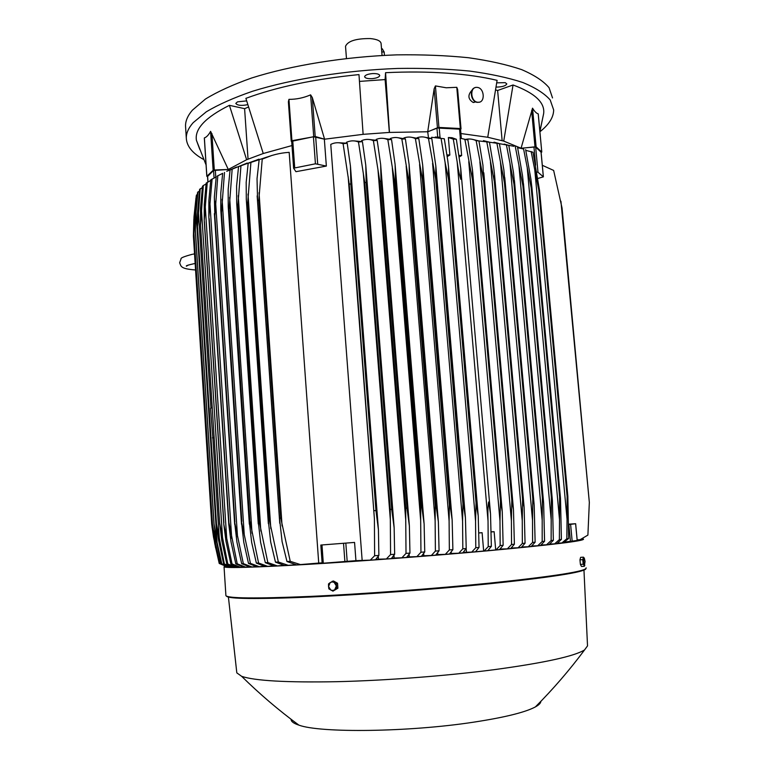 <?xml version="1.0" encoding="UTF-8"?>
<svg xmlns="http://www.w3.org/2000/svg" width="769" height="769" viewBox="0 0 769 769"><rect width="100%" height="100%" fill="white"/><g stroke="black" fill="none" stroke-linecap="round" stroke-linejoin="round"><path stroke-width="1.15" d="M248.377 107.093L244.6 108.66L229.412 105.334C205.477 117.311 194.48 128.971 196.431 140.323L206.073 164.951M496.207 87.089C502.128 87.012 505.666 85.955 506.819 83.908L505.223 82.648L496.774 82.85M246.599 100.893L237.496 101.844L235.795 103.421C237.458 105.497 241.418 105.911 247.676 104.671M539.905 131.759C548.999 124.597 553.584 117.321 553.661 109.938L550.22 100.008C544.683 93.607 535.56 87.781 522.862 82.514C508.155 77.688 490.391 73.872 469.551 71.056C447.25 68.912 423.267 68.047 397.621 68.451C345.646 70.344 292.403 78.851 252.549 91.261C233.814 97.721 218.396 104.574 206.294 111.803L193.163 122.684C188.463 128.038 186.175 133.21 186.309 138.199C186.752 146.341 192.596 153.473 203.852 159.596M291.22 141.025L288.375 101.777L288.942 99.345C296.238 99.422 303.457 97.932 310.618 94.856L312.31 97.548L324.576 139.208L363.122 134.335L358.979 74.593C314.271 79.053 276.58 86.974 245.888 98.355L263.248 153.512L291.98 145.562M460.919 133.537L487.738 137.267L497.101 80.351C482.836 76.919 466.101 74.516 446.914 73.151C427.641 71.805 407.195 71.661 385.567 72.69L385.106 79.572L359.459 81.408M539.896 131.624L543.645 113.61C545.096 102.623 534.897 93.078 513.048 84.984L497.63 90.492L495.803 89.983M372.273 73.603C367.62 74.093 365.064 75.131 364.621 76.708C365.102 78.178 367.582 78.823 372.09 78.649C376.733 78.159 379.28 77.121 379.732 75.535C379.28 74.074 376.791 73.42 372.273 73.603M385.567 72.69L389.46 132.431L427.718 131.759L434.149 88.81L435.417 85.917L446.241 87.781L456.786 87.31L457.632 89.492L460.987 128.711M552.526 97.932L549.056 87.695C543.51 81.11 534.378 75.083 521.68 69.633C506.973 64.634 489.209 60.664 468.379 57.713C446.087 55.464 422.133 54.512 396.516 54.868C344.589 56.704 291.422 65.336 251.636 78.005C232.93 84.619 217.54 91.626 205.458 99.038L192.365 110.207C187.674 115.706 185.406 121.031 185.54 126.164L185.627 127.5M382.058 55.464L381.097 43.554C380.703 40.911 377.108 39.248 370.302 38.565C356.105 38.45 347.848 41.026 345.521 46.294L345.531 46.505M381.52 48.726L382.28 48.783L384.183 52.061L384.442 55.339M204.41 138.603L204.371 137.911C206.505 137.209 208.582 135.027 210.591 131.355L228.287 169.478L246.628 159.721L229.412 105.334M244.6 108.66L248.051 159.125M385.106 79.572L389.354 132.431M460.573 129.509L461.025 128.798L460.343 128.548L438.936 127.433L435.417 85.917M428.4 137.161L427.718 131.759L438.936 127.433M497.63 90.492L502.138 140.64M513.048 84.984L503.733 141.102L520.949 148.186M207.62 176.418L213.571 170.468L228.287 169.478L214.301 170.016L211.917 133.546M207.553 176.62L206.861 176.274L213.138 170.295L214.301 170.016M202.295 187.549L199.565 189.501L197.566 212.196L197.46 227.057L216.435 524.189M200.238 188.684L197.46 227.057M216.416 523.67L224.356 563.946L232.498 567.186L223.616 563.927L218.531 540.049L216.435 524.198L197.508 227.509M197.546 227.47L216.464 523.66M223.616 563.927L224.356 563.946M198.258 209.899L210.946 408.118M214.147 437.763L212.85 437.821L219.501 541.684M212.85 437.821L210.552 408.272L212.215 407.637M212.446 437.849L214.118 437.34M213.888 433.629L213.638 429.736M212.705 415.212L212.455 411.328M200.546 224.596L200.498 208.37L202.458 186.319L203.333 185.492L200.546 224.596M235.977 567.243L226.807 563.975L221.837 540.761L219.703 523.343L227.768 563.975L235.977 567.243L236.842 567.166L236.804 566.513M226.807 563.975L227.768 563.975M201.315 207.649L222.712 540.713M206.063 184.031L203.333 185.492M210.687 180.484L206.179 183.109L204.266 204.564L204.218 220.415L223.808 524.42L232.046 563.927L240.361 567.224L243.331 566.964M207.274 182.272L204.218 220.415M204.371 221.693L223.789 522.958M204.429 221.655L223.856 522.949M240.361 567.224L238.938 567.243L230.863 563.946L225.99 541.347L223.808 524.42M230.863 563.946L232.046 563.927M205.188 205.448L226.778 539.588M228.201 169.545L228.268 170.564M246.628 159.721L263.248 153.512M293.633 168.103L291.682 141.313L313.425 136.747L324.576 139.208L315.194 136.488L312.31 97.548M291.72 141.9L291.211 141.073L291.932 140.708L315.194 136.488M315.425 163.807L326.354 166.075L295.93 171.689L293.614 168.18L315.425 163.807L313.425 136.747M324.345 139.247L326.354 166.075M363.122 134.335L389.46 132.431M427.949 131.759L436.936 128L437.705 137.113L435.264 137.026M460.496 129.211L436.936 128M461.275 138.257L460.15 138.209L461.65 155.521L459.256 156.895M440.272 138.285L440.176 137.247L437.705 137.113M448.5 179.129L445.097 162.442L475.559 521.122L476.049 502.907L448.5 179.129L448.529 167.133L447.808 160.827L444.309 138.776L431.63 137.276L431.736 138.516M445.097 162.442L441.118 138.689M476.049 502.907L478.222 515.807L479.049 547.422L475.559 551.767L484.143 550.998L488.228 546.615L491.362 546.336L487.815 550.671L496.024 549.912L500.158 545.548L503.147 545.269L499.523 549.595L496.024 549.912M448.692 179.129L476.242 502.897M463.274 552.353L471.733 552.104L475.78 547.711L479.049 547.422M475.78 547.711L475.559 521.122M446.952 154.896L449.865 155.021L447.202 156.578M456.344 139.247L460.756 168.526L460.852 179.427C459.449 175.447 458.228 169.603 457.171 161.903L453.287 139.102L456.344 139.247L452.009 137.709L448.365 137.526L449.865 155.021M459.035 155.405L461.65 155.521M453.287 139.102L448.365 137.526M478.895 532.869L482.105 532.715L478.904 532.984M457.171 161.903L488.036 521.084C487.719 512.308 487.911 505.935 488.623 501.974L490.507 513.74L491.362 546.336M488.228 546.615L488.036 521.084M484.143 550.998L487.815 550.671M491.218 531.84L494.131 531.696L491.228 531.946M464.957 139.766L472.522 179.956L472.502 170.189L467.898 139.977L460.15 138.209M472.522 179.956L500.484 501.1L502.253 511.635L503.147 545.269M472.695 179.965L500.667 501.09M468.763 161.673L499.985 520.998L500.484 501.1M500.158 545.548L499.985 520.998M475.751 101.902L473.166 102.46C467.86 99.086 467.542 94.933 472.214 89.983M479.481 102.123L477.289 102.364C470.878 101.883 468.936 89.021 475.079 87.656M477.674 102.239L478.231 102.277C485.412 102.767 484.557 88.079 477.357 87.406L476.693 87.358C469.542 86.955 470.513 101.652 477.674 102.239M487.738 137.267L503.733 141.102M521.065 148.215L532.533 108.16C534.59 111.534 536.483 113.418 538.204 113.831L538.242 114.254M541.116 152.387L541.789 152.041L538.252 113.975M521.151 148.234L536.118 146.869L541.789 152.041M521.315 148.282L533.955 146.937L535.647 165.143M541.049 152.147L535.666 147.11L533.955 146.937M536.887 172.083L537.992 172.266L543.385 176.841L537.925 178.446M199.373 191.058L197.508 192.644L195.441 216.051L195.307 230.335L213.993 523.987L195.307 230.335M197.96 191.837L196.028 212.186L195.307 230.383M195.364 230.296L214.051 523.92L217.098 542.51L221.799 563.85L231.008 566.964M229.902 567.061L221.27 563.812L216.041 539.213L213.993 523.987M221.27 563.812L221.799 563.85M196.028 212.186L217.098 542.51M197.268 194.538L196.268 195.768L194.124 219.934L193.942 233.218L212.465 524.112L215.531 543.193L220.088 563.677L228.681 566.811M196.508 194.961L194.605 214.513L193.98 233.094M228.182 566.859L219.78 563.629L214.368 538.242L212.417 524.122L193.942 233.218M194.605 214.513L195.23 224.317M214.724 530.475L215.531 543.193M195.98 197.998L193.99 216.877L193.404 236.006L193.855 219.107M193.413 235.843L211.715 524.247L193.404 236.006M219.223 563.446L213.522 537.127L211.715 524.247L214.782 543.731L219.223 563.446L224.269 565.571M193.99 216.877L194.153 219.405M214.464 538.79L214.782 543.731M232.498 567.186L233.026 566.628M233.065 567.138L234.564 567.147M236.842 567.166L238.755 567.186M262.229 159.106L258.797 200.228L257.577 200.555L279.493 518.219L280.762 518.114L290.24 561.322L286.972 561.514L296.584 564.888L318.722 563.062L289.182 152.349L288.567 152.397C279.714 152.983 270.938 155.213 262.229 159.106L271.947 155.425M318.722 563.062L322.115 562.85M354.567 542.424L320.827 545.048L354.567 542.424L355.932 560.659L370.302 560.13L374.618 555.747L378.867 555.429L375.445 559.765L370.302 560.13M338.898 142.746L347.194 143.226L343.099 143.716C338.793 142.207 334.678 142.438 330.766 144.409L362.141 560.236M375.926 559.265L386.365 558.967L390.575 554.564L394.66 554.257L391.277 558.602L386.365 558.967M354.192 140.9L362.42 141.64L358.479 142.015C354.615 140.371 350.616 140.467 346.473 142.284L346.521 142.909M378.271 556.333L378.483 559.082M391.748 558.102L401.889 557.804L406.013 553.392L409.954 553.094L406.59 557.448L401.889 557.804M369.033 139.468L377.195 140.41L373.388 140.698C369.601 138.968 365.669 138.949 361.603 140.64L361.641 141.246M393.968 555.305L394.17 557.919M407.051 556.948L416.875 556.641L420.951 552.238L424.748 551.931L421.383 556.285L416.875 556.641M383.443 138.382L391.517 139.506L387.836 139.708C384.096 137.911 380.213 137.814 376.185 139.4L376.224 139.91M409.089 554.382L409.281 556.775M421.854 555.785L431.351 555.497L435.398 551.085L439.061 550.787L435.687 555.141L431.351 555.497M397.429 137.641L405.388 138.901L401.841 139.035C398.131 137.19 394.266 137.017 390.258 138.526L390.287 138.872M423.661 553.545L423.834 555.631M436.167 554.632L445.328 554.353L449.356 549.941L452.883 549.652L449.481 554.007L445.328 554.353M410.982 137.209L418.817 138.593L415.385 138.641C411.694 136.767 407.839 136.546 403.84 137.987L403.85 138.132M437.696 552.776L437.83 554.497M449.971 553.488L458.785 553.219L462.823 548.816L466.216 548.528L462.775 552.882L458.785 553.219M451.182 552.055L451.297 553.372M424.123 137.074L431.793 138.545L428.487 138.535C424.834 136.651 421.028 136.382 417.058 137.718M431.793 138.545L435.84 166.037L435.677 179.062L428.487 138.535M436.061 179.052L463.361 503.858L465.437 517.873L466.216 548.528M432.572 163.307L462.573 521.094L462.957 503.887L435.677 179.062M462.823 548.816L462.573 521.094M418.817 138.593L422.71 165.22L422.979 179.215L422.373 179.225L415.385 138.641M422.979 179.215L449.99 504.868L452.153 519.911L452.883 549.652M419.595 164.518L449.096 520.988L449.375 504.916L422.373 179.225M449.375 504.916L449.99 504.868M449.356 549.941L449.096 520.988M405.388 138.901L409.127 164.71L409.444 179.619L408.627 179.648L401.841 139.035M409.444 179.619L436.138 505.915L438.378 521.93L439.061 550.787M406.167 166.085L435.129 520.805L435.302 505.983L408.627 179.648M435.302 505.983L436.138 505.915M435.398 551.085L435.129 520.805M391.517 139.506L395.112 164.518L395.458 180.282L394.43 180.34L387.836 139.708M395.458 180.282L421.806 507.002L424.123 523.929L424.748 551.931M392.315 168.036L420.672 520.526L420.749 507.088L394.43 180.34M420.749 507.088L421.806 507.002M420.951 552.238L420.672 520.526M377.195 140.41L380.665 164.653L381.03 181.205L379.79 181.301L373.388 140.698M381.03 181.205L407.003 508.136L409.377 525.909L409.954 553.094M378.031 170.41L405.744 520.123L405.724 508.242L379.79 181.301M405.724 508.242L407.003 508.136M406.013 553.392L405.744 520.123M362.42 141.64L365.775 165.152L366.169 182.426L364.717 182.561L358.479 142.015M366.169 182.426L391.719 509.318L394.151 527.851L394.66 554.257M363.314 173.256L390.325 519.575L390.229 509.434L364.717 182.561M390.229 509.434L391.719 509.318M390.575 554.564L390.325 519.575M347.194 143.226L350.433 166.037L350.847 183.964L349.203 184.137L343.099 143.716M350.847 183.964L375.954 510.539L378.435 529.764L378.867 555.429M348.155 176.63L374.407 518.844L349.203 184.137M374.263 510.674L375.954 510.539M374.618 555.747L374.407 518.844M257.577 200.555L257.029 178.735L259.115 159.99M258.797 200.228L280.762 518.114M286.972 561.514L282.108 541.684L279.493 518.219M259.038 192.692L282.088 525.967M267.622 156.857L248.185 163.326L258.922 159.164M250.915 162.451L247.647 203.343L246.666 203.641L246.301 199.488L246.186 182.301L248.185 163.326M246.666 203.641L268.141 519.152L269.169 519.065L278.349 561.995L288.269 565.34L295.825 564.677M247.647 203.343L269.169 519.065M288.269 565.34L284.693 565.532L275.475 562.149L270.707 542.087L268.141 519.152M275.475 562.149L278.349 561.995M248.003 194.057L270.832 528.726M254.962 160.634L238.544 166.671L247.176 163.028M240.947 165.796L237.784 206.457L237.015 206.717L236.689 203.074L236.602 185.925L238.544 166.671M237.015 206.717L258.086 519.988L258.893 519.921L267.843 562.552L277.33 565.907L283.963 565.321M237.784 206.457L258.893 519.921M277.33 565.907L274.216 566.051L265.315 562.677L260.595 542.328L258.086 519.988M265.315 562.677L267.843 562.552M238.236 195.643L260.854 531.139M243.523 164.547L230.066 169.997L236.506 167.056M232.161 169.132L229.095 209.543L228.508 209.764L228.23 206.621L228.162 189.587L230.066 169.997M228.508 209.764L249.204 520.738L249.81 520.68L258.576 562.995L267.718 566.349L273.514 565.84M229.095 209.543L249.81 520.68M267.718 566.349L265.007 566.474L256.356 563.1L251.665 542.405L249.204 520.738M256.356 563.1L258.576 562.995M229.633 197.383L252.03 533.273M233.103 168.642L226.72 171.295M224.481 172.458L221.472 212.609L220.809 210.129L220.77 193.288L222.654 173.313M221.059 212.792L241.389 521.401L250.434 563.36L259.297 566.705L264.325 566.263M221.472 212.609L241.831 521.363M259.297 566.705L256.942 566.791L248.502 563.437L243.792 542.337L241.389 521.401M248.502 563.437L250.434 563.36M222.097 199.258L244.282 535.157M222.654 173.361L217.31 176.024M217.81 175.755L214.859 215.656L214.359 197.027L216.243 176.601M214.589 215.791L234.593 521.988L243.34 563.629L251.972 566.964L256.279 566.58M214.859 215.656L234.881 521.968M251.972 566.964L249.954 567.022L241.668 563.687L236.929 542.135L234.593 521.988M241.668 563.687L243.34 563.629M215.541 201.247L237.515 536.82M216.204 176.928L210.764 179.869L208.87 200.786L208.86 217.021L228.797 524.448L228.902 522.497L237.227 563.812L245.686 567.138L249.31 566.82M212.09 179.023L208.86 217.021M209.033 218.761L228.739 522.507M209.197 218.675L228.902 522.497M245.686 567.138L243.965 567.166L235.804 563.85L231.017 541.809L228.797 524.448M235.804 563.85L237.227 563.812M209.927 203.314L231.7 538.29M290.24 561.322L300.689 564.657M320.856 545.048L322.144 563.312L355.932 560.659M466.168 548.605L466.466 552.219M471.733 552.104L475.559 551.767M482.105 532.715L483.663 551.017M494.131 531.696L495.707 549.922M560.937 201.238L589.333 502.388L562.062 208.091L553.651 170.439L542.308 165.287M577.163 539.915L580.162 539.646L587.901 535.089L589.333 502.388M568.81 524.16L575.654 523.718L568.82 524.573M531.139 151.522L538.752 189.962L539.502 190.212L532.994 152.224L525.794 150.368M538.752 189.962L567.109 496.38L567.849 496.332L568.666 538.521L563.273 542.712M539.502 190.212L567.849 496.332M534.686 168.815L567.051 519.248L567.109 496.38M557.573 543.106L561.841 542.972L566.84 538.742L568.666 538.521M566.84 538.742L567.051 519.248M523.391 148.946L517.624 147.706M525.64 149.647L530.918 179.215L531.946 188.001L531.187 187.809L523.593 149.023M531.187 187.809L559.601 496.889L560.351 496.832L560.495 498.322L561.399 539.396L556.948 543.587L554.584 543.875L559.371 539.627L561.399 539.396M531.946 188.001L560.351 496.832M527.14 166.815L559.505 519.604L559.601 496.889M559.371 539.627L559.505 519.604M513.961 146.302L497.937 143.399M517.556 147.369L522.526 175.707L523.641 186.06L522.92 185.915L515.336 146.821M522.92 185.915L551.344 497.456L552.075 497.399L552.411 500.696L553.353 540.299L549.104 544.519L546.519 544.817L551.133 540.54L553.353 540.299M523.641 186.06L552.075 497.399M518.892 165.162L551.19 519.921L551.344 497.456M551.133 540.54L551.19 519.921M504.176 144.063L508.799 145.37L513.49 172.592L514.663 184.377L513.99 184.262L506.425 144.899M513.99 184.262L542.395 498.081L543.068 498.033L543.625 502.984L544.577 541.241L540.501 545.481L537.704 545.788L542.183 541.491L544.577 541.241M514.663 184.377L543.068 498.033M510.001 163.845L542.193 520.219L542.395 498.081M542.183 541.491L542.193 520.209M494.006 142.178L499.417 143.64L486.988 141.852M499.417 143.64L503.858 169.834L505.041 182.926L504.454 182.849L496.889 143.236M504.454 182.849L532.802 498.764L533.388 498.716L534.186 505.204L535.128 542.203L531.196 546.471L528.216 546.778L532.581 542.462L535.128 542.203M505.041 182.926L533.388 498.716M500.504 162.836L532.533 520.469L532.802 498.764M532.581 542.462L532.533 520.469M483.422 140.621L489.459 142.169L475.992 140.602M489.459 142.169L493.669 167.411L494.505 174.4L494.352 181.667L486.787 141.832M494.352 181.667L522.603 499.494L524.122 507.386L525.054 543.202L521.247 547.49L518.085 547.807L522.353 543.462L525.054 543.202M494.813 181.715L523.074 499.456M490.459 162.144L522.257 520.69L522.603 499.494M522.353 543.462L522.257 520.69M472.416 139.343L478.943 140.948L476.136 140.669C472.474 138.853 468.657 138.507 464.678 139.622M478.943 140.948L482.951 165.306L483.691 180.696L476.136 140.669M483.691 180.696L511.818 500.273L513.471 509.52L514.384 544.231L510.674 548.528L507.348 548.855L511.539 544.49L514.384 544.231M484.028 180.725L512.154 500.254M479.866 161.759L511.404 520.863L511.818 500.273M511.539 544.49L511.404 520.863M500.09 549.028L507.348 548.855M511.241 547.98L518.085 547.807M521.815 546.951L528.216 546.778M531.783 545.952L537.704 545.788M541.088 544.971L546.519 544.817M549.71 544.019L554.584 543.875M561.841 542.972L563.956 542.693M564.869 542.02L577.163 540.482M581.95 538.733L583.488 539.136C584.219 540.915 552.296 544.808 487.69 550.806C431.899 555.852 359.93 561.274 307.187 564.398C253.386 567.484 225.673 568.281 224.048 566.791L225.471 566.003M583.959 570.031L587.526 645.883L584.565 649.92C574.356 656.265 544.423 662.82 494.765 669.588C446.808 675.874 386.211 680.517 337.082 681.69C286.529 682.612 254.712 680.815 241.629 676.307L236.814 672.865L236.737 672.164M540.847 701.357C540.77 703.097 538.934 704.962 535.368 706.932C525.14 712.373 504.454 717.467 473.281 722.226C408.666 732.117 320.26 733.126 298.891 725.129C293.585 723.408 290.98 721.457 291.086 719.275M584.248 558.044L583.431 557.16L580.633 557.333L579.961 559.832L580.393 564.398L581.479 566.445L584.286 566.282L584.853 565.33M579.961 559.832L582.767 559.659L583.2 564.235L584.084 565.234L583.45 558.39L583.834 557.746L584.325 558.169L585.074 561.466L584.286 566.282M580.393 564.398L583.2 564.235M583.431 557.16L582.767 559.659M580.345 563.888L579.999 560.255M580.086 559.38L580.268 558.679M332.958 591.14L337.908 588.198L337.543 583.229L333.467 580.98L330.218 582.585L332.131 581.893L334.131 582.354L336.351 585.968L334.669 589.813L332.756 590.505L330.766 590.034L328.546 586.42L328.872 588.881L332.958 591.14L336.687 588.429L336.322 583.46L332.237 581.201M328.517 583.911L328.546 586.42L330.218 582.585L328.517 583.911M337.908 588.198L336.687 588.429M337.543 583.229L336.322 583.46M384.183 52.061L381.77 51.879M460.343 128.548L456.786 87.31M437.426 127.664L434.149 88.81M213.138 170.295L210.591 131.355M206.861 176.274L204.371 137.911M215.32 170.045L215.781 177.12M213.571 170.468L214.061 177.966M207.601 176.139L207.976 181.878M313.704 136.478L310.618 94.856M291.932 140.708L288.942 99.345M315.665 136.757L317.674 163.797M292.758 140.756L294.7 167.652M459.506 128.711L460.333 138.228M439.186 127.664L440.003 137.238M541.761 151.964L538.204 113.831M536.118 146.869L532.533 108.16M534.984 146.754L531.629 110.515M541.03 151.945L543.337 176.745M535.666 147.11L537.992 172.266M323.297 563.273L321.98 544.99M344.906 561.87L343.541 543.472M347.204 561.668L345.839 543.279M570.454 541.607L568.877 524.564M572.184 541.443L570.608 524.42M577.173 540.501L575.606 523.727M224.048 566.791L225.903 595.591C226.297 596.504 228.393 597.205 232.2 597.686C242.591 598.753 262.979 598.753 293.354 597.705C346.906 595.773 428.333 589.996 490.276 583.681C533.801 579.172 562.908 575.25 577.596 571.905C587.997 569.166 585.084 569.31 586.17 567.868C587.055 571.156 555.151 576.212 490.459 583.046C434.572 588.718 362.391 594.053 309.455 596.446C255.462 598.676 227.614 598.397 225.903 595.591L225.884 595.379M585.699 568.82C584.171 572.174 552.353 577.135 490.238 583.69M490.199 583.69C434.562 589.362 362.737 594.668 309.994 597.032C256.192 599.253 228.364 598.955 226.528 596.148M195.557 269.967C180.1 268.823 181.148 266.257 179.648 262.748L181.051 258.903C180.417 257.99 184.224 256.442 192.481 254.251M194.538 253.924L193.192 254.126M188.52 264.978L186.406 266.18C185.685 265.786 188.261 264.949 194.144 263.671L195.153 263.517M185.54 126.164L186.309 138.199M345.521 46.294L346.454 58.425M461.025 128.779L457.632 89.492M199.786 149.388L196.431 140.323M206.813 176.361L204.333 138.084M207.534 176.274L207.899 181.926M200.43 223.76L219.703 524.333M291.211 141.073L288.375 101.777M291.682 141.313L293.614 168.18M460.535 129.096L461.323 138.266M448.587 167.767L478.164 515.105M460.814 169.17L490.439 513.029M472.56 170.853L502.195 510.904M475.636 101.844L473.637 102.498M539.876 131.451L543.645 113.61M541.078 152.051L543.385 176.822M215.58 547.807L212.013 526.861M235.747 565.58L233.363 565.128M435.898 166.671L465.38 517.181M422.758 165.844L452.095 519.229M409.175 165.316L438.32 521.267M395.16 165.104L424.065 523.295M380.703 165.22L409.329 525.294M365.813 165.691L394.113 527.265M350.481 166.546L378.386 529.216M257.163 195.864L279.753 523.295M246.301 199.488L268.362 523.66M236.689 203.074L258.269 523.949M228.23 206.621L249.348 524.17M220.809 210.129L241.514 524.323M214.378 213.599L234.68 524.42M244.513 566.763L241.927 566.484M322.144 563.312L320.827 545.048M531.879 187.213L560.438 497.687M523.468 183.637L552.353 500.013M514.413 180.427L543.568 502.301M504.772 177.572L534.128 504.522M494.563 175.053L524.064 506.675M483.816 172.794L513.404 508.809M562.61 542.876L564.283 542.462M577.211 540.482L575.654 523.718M584.565 649.92C569.454 670.222 553.046 689.226 535.368 706.932M298.891 725.129C278.772 710.335 259.682 694.061 241.629 676.307M236.814 672.865L228.412 597.042"/></g></svg>

